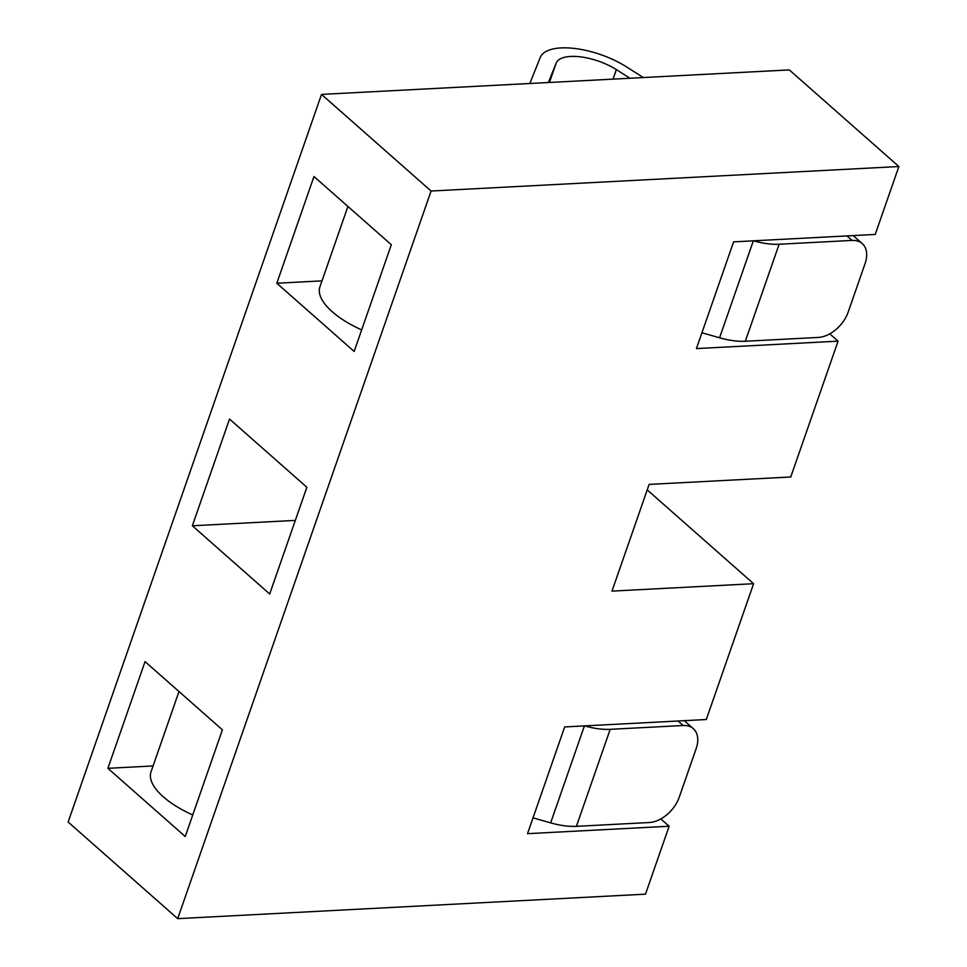 <?xml version="1.0" encoding="UTF-8"?>
<svg xmlns="http://www.w3.org/2000/svg" width="967" height="967" viewBox="0 0 967 967"><rect width="100%" height="100%" fill="white"/><g stroke="black" fill="none" stroke-linecap="round" stroke-linejoin="round"><path stroke-width="1.45" d="M178.992 691.538L151.009 771.884A67.521 27.559 19.2 0 0 163.278 796.784A67.521 27.559 19.2 0 0 192.747 814.976M584.6 725.903A45.014 18.373 19.2 0 0 610.189 729.323L683.149 725.504A28.128 18.168 131.4 0 1 693.315 728.659A28.128 18.168 131.4 0 1 696.167 748.627L679.269 797.134A28.128 18.168 131.4 0 1 649.365 822.518L576.405 826.338A45.014 18.373 19.2 0 1 550.658 822.869L533.01 817.852M898.875 166.529L789.302 69.902L321.515 94.403L431.089 191.031L898.875 166.529L875.22 234.437L733.602 241.859L696.433 348.579L838.063 341.158L829.759 333.845M838.063 341.158L790.764 476.985L649.135 484.394L611.978 591.115L753.595 583.705L647.225 489.894M753.595 583.705L706.297 719.521L564.68 726.942L527.511 833.663L669.14 826.241L645.485 894.161L177.698 918.65L68.125 822.023L321.515 94.403M269.696 593.992L306.865 487.271L229.517 419.062L192.348 525.782L269.696 593.992M354.164 351.444L391.321 244.724L313.973 176.526L276.816 283.234L354.164 351.444M185.241 836.528L222.398 729.807L145.05 661.609L107.893 768.318L185.241 836.528M431.089 191.031L177.698 918.65M669.14 826.241L660.836 818.928M153.076 765.961L107.893 768.318M321.999 280.877L276.816 283.234M295.322 520.391L192.348 525.782M347.915 206.455L319.932 286.8A67.521 27.559 19.2 0 0 332.201 311.7A67.521 27.559 19.2 0 0 361.67 329.892M753.523 240.819A45.014 18.373 19.2 0 0 779.124 244.24L852.072 240.42A28.128 18.168 131.4 0 1 862.238 243.575A28.128 18.168 131.4 0 1 865.09 263.544L848.192 312.051A28.128 18.168 131.4 0 1 818.287 337.435L745.327 341.254A45.014 18.373 19.2 0 1 719.581 337.785L701.945 332.769M548.386 82.521L556.182 63.097A39.381 16.076 -160.8 0 1 616.354 69.612L629.976 78.254M643.321 77.553L626.253 66.735A56.267 22.966 19.2 0 0 540.287 57.428L529.819 83.488M584.419 725.903L550.658 822.869M610.189 729.323L576.405 826.338M683.149 725.504L678.048 721.007M556.182 63.097L549.437 82.461M616.354 69.612L613.042 79.137M753.341 240.819L719.581 337.785M779.124 244.24L745.327 341.254M852.072 240.42L846.983 235.924M693.315 728.659L684.273 720.681M862.238 243.575L853.196 235.597"/></g></svg>
